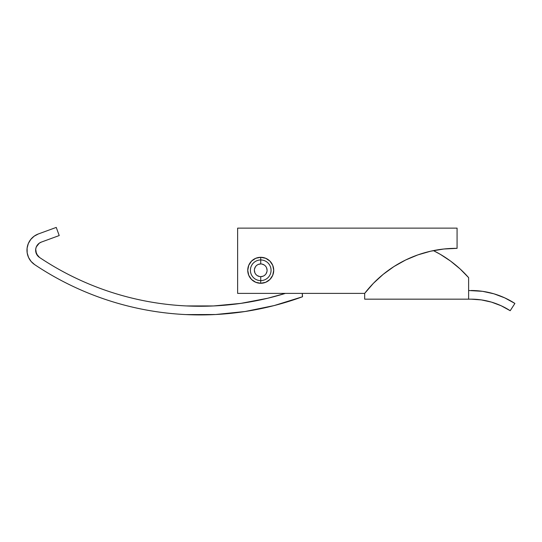 <?xml version="1.0" encoding="UTF-8"?>
<svg xmlns="http://www.w3.org/2000/svg" width="542" height="542" viewBox="0 0 542 542"><rect width="100%" height="100%" fill="white"/><g stroke="black" fill="none" stroke-linecap="round" stroke-linejoin="round"><path stroke-width="0.81" d="M237.633 228.135L457.075 228.135L457.075 248.344L457.075 228.135L237.633 228.135L237.633 293.391L364.678 293.391L237.633 293.391L237.633 228.135M364.678 293.391L373.391 283.33L383.201 274.34L393.98 266.535L405.585 260.024L417.868 254.889L430.653 251.203L443.783 249.015L457.075 248.344A115.493 115.493 0 0 0 364.678 293.391L364.678 299.164L364.678 293.391M471.032 299.164L468.62 299.164L468.62 277.633L468.62 299.164L364.678 299.164L471.032 299.164L481.35 299.909L471.032 299.164A72.181 72.181 0 0 1 510.198 310.715L514.9 303.439L504.744 297.87L493.897 293.805L504.744 297.87M433.424 250.614L440.389 254.381L450.605 261.115L460.05 268.893L468.62 277.633A115.493 115.493 0 0 0 433.424 250.614M468.62 290.505L482.583 291.332L468.62 290.505M491.452 302.111L481.35 299.909L491.452 302.111L501.133 305.742L510.198 310.715L514.9 303.439A80.846 80.846 0 0 0 471.032 290.505M493.897 293.805L482.583 291.332M260.729 278.954L260.729 276.644A6.355 6.355 0 0 1 254.381 270.289A6.355 6.355 0 0 1 260.729 263.94A6.355 6.355 0 0 1 267.084 270.289A6.355 6.355 0 0 1 260.729 276.644L260.729 280.62A10.332 10.332 0 0 1 250.404 270.289A10.332 10.332 0 0 1 260.729 259.964L260.729 257.301A12.994 12.994 0 0 0 247.741 270.289A12.994 12.994 0 0 0 260.729 283.283L260.729 280.62A10.332 10.332 0 0 0 271.061 270.289A10.332 10.332 0 0 0 260.729 259.964L260.729 261.63M260.729 283.283L265.702 282.294L269.923 279.482L272.734 275.261L273.724 270.289L272.734 265.323L269.923 261.102L265.702 258.29L260.729 257.301L255.763 258.29L251.542 261.102L248.731 265.323L247.741 270.289L248.731 275.261L251.542 279.482L255.763 282.294L260.729 283.283A12.994 12.994 0 0 0 273.724 270.289A12.994 12.994 0 0 0 260.729 257.301L260.729 259.964A10.332 10.332 0 0 0 250.404 270.289A10.332 10.332 0 0 0 260.729 280.62L260.729 276.644A6.355 6.355 0 0 1 254.381 270.289A6.355 6.355 0 0 1 260.729 263.94L260.729 259.964A10.332 10.332 0 0 1 271.061 270.289A10.332 10.332 0 0 1 260.729 280.62L260.729 283.283M258.304 264.421L260.729 263.94A6.355 6.355 0 0 1 267.084 270.289A6.355 6.355 0 0 1 260.729 276.644L263.161 276.163M264.259 275.573L265.221 274.78M266.014 273.818L266.962 271.528M267.084 270.289L266.603 267.863M266.014 266.766L265.221 265.797M264.259 265.011L261.969 264.062M257.206 265.011L256.244 265.797M255.451 266.766L254.503 269.056M254.381 270.289L254.862 272.721M255.451 273.818L256.244 274.78M257.206 275.573L259.496 276.522M185.879 314.584A297.395 297.395 0 0 1 34.661 264.625C45.84 272.111 57.472 278.812 69.566 284.719C81.652 290.627 94.084 295.695 106.862 299.916C119.64 304.137 132.648 307.477 145.873 309.929C159.104 312.382 172.444 313.933 185.879 314.584L215.567 314.523L245.092 311.508L274.171 305.566L302.517 296.752L302.328 293.391A14.438 14.438 0 0 0 302.517 296.752A297.395 297.395 0 0 1 185.879 314.584L215.567 314.523L245.092 311.508M240.844 303.378L213.629 305.945L240.844 303.378L267.694 298.249L285.397 293.391A288.737 288.737 0 0 1 186.299 305.932C173.25 305.302 160.303 303.798 147.458 301.413C134.612 299.028 121.984 295.79 109.579 291.691C97.174 287.592 85.108 282.673 73.366 276.935C61.632 271.203 50.331 264.699 39.478 257.43L36.429 253.846L35.697 249.198L36.307 246.901L39.227 243.209L41.328 242.098L59.22 235.553L56.246 227.416L38.346 233.961L34.153 236.19L30.718 239.476L28.306 243.568L27.1 248.161L27.181 252.911L28.557 257.464L31.111 261.468L34.661 264.625C45.84 272.111 57.472 278.812 69.566 284.719C81.652 290.627 94.084 295.695 106.862 299.916M213.629 305.945L186.299 305.932C173.25 305.302 160.303 303.798 147.458 301.413M109.579 291.691C97.174 287.592 85.108 282.673 73.366 276.935C61.632 271.203 50.331 264.699 39.478 257.43L37.703 255.851L35.745 251.569M36.307 246.901L37.513 244.855M186.299 305.932A288.737 288.737 0 0 1 39.478 257.43A8.665 8.665 0 0 1 41.328 242.098L59.22 235.553L56.246 227.416L38.346 233.961L34.153 236.19M28.557 257.464L31.111 261.468L34.661 264.625A17.324 17.324 0 0 1 38.346 233.961"/></g></svg>
